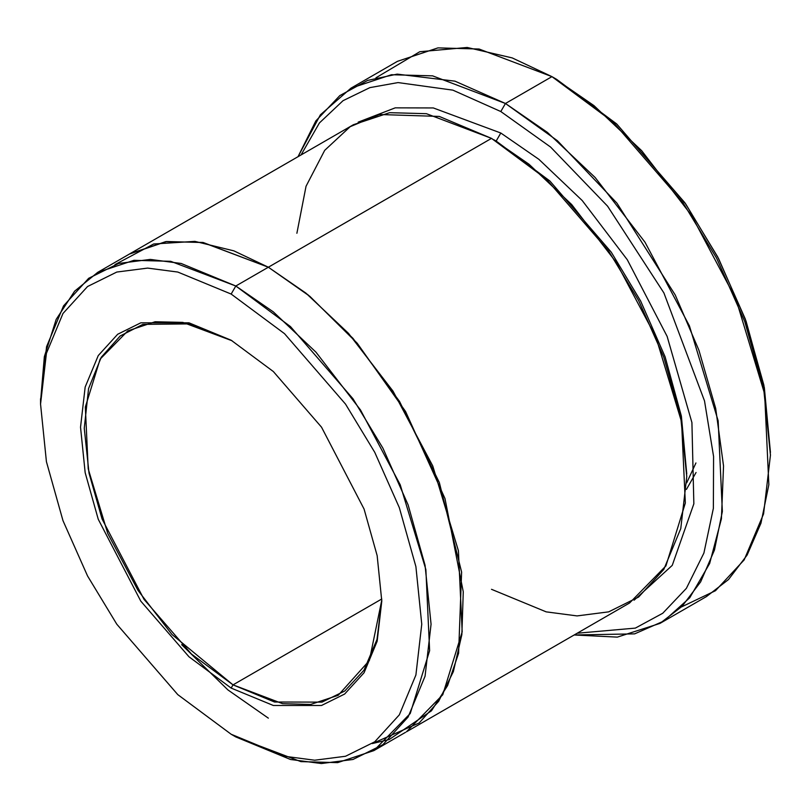 <?xml version="1.0" encoding="UTF-8"?>
<svg xmlns="http://www.w3.org/2000/svg" width="811" height="811" viewBox="0 0 811 811"><rect width="100%" height="100%" fill="white"/><g stroke="black" fill="none" stroke-linecap="round" stroke-linejoin="round"><path stroke-width="1.22" d="M233.021 684.869L191.508 654.082L144.054 599.4L102.054 518.979L89.017 473.127L84.253 428.259L88.571 388.55L101.243 357.276L120.2 335.967L142.868 324.38L190.372 323.883L232.088 340.772L182.85 322.393L155.104 321.754L127.824 330.878L100.128 359.131L85.337 407.051L88.206 468.839L107.751 533.445L138.022 590.438L171.942 634.466L233.021 684.869L381.778 598.984L233.021 684.869L282.603 703.674L310.623 704.445L338.217 695.291L369.37 660.509L381.788 600.049L377.014 639.392L363.977 670.2L344.766 691.002L321.987 702.133L274.534 702.012L233.021 684.869L231.155 688.093L233.021 684.869M231.155 340.225L188.983 322.829L140.779 322.829L117.666 334.264L98.253 355.573L85.165 387.05L80.532 427.194L85.165 472.681L98.253 519.273L140.779 601.123L188.983 656.778L231.155 688.093L188.983 656.778L140.779 601.123L98.253 519.273L85.165 472.681L80.532 427.194L85.165 387.05L98.253 355.573L117.666 334.264L140.779 322.829L188.983 322.829L231.155 340.225L273.337 371.529L321.531 427.194L364.068 509.044L377.156 555.636L381.788 601.123L377.156 641.258L364.068 672.745L344.645 694.044L321.531 705.479L273.337 705.479L231.155 688.093L273.337 705.479L321.531 705.479L344.645 694.044L364.068 672.745L377.156 641.258L381.788 601.123L377.156 555.636L364.068 509.044L321.541 427.194L273.337 371.529L231.155 340.225M770.45 455.103L763.871 385.154L745.289 319.007L717.715 256.925L684.91 202.801L616.472 123.779L556.599 79.326L551.946 76.639L613.126 122.055L683.044 202.801L716.569 258.101L744.741 321.531L763.729 389.118L770.45 455.103L763.577 513.931L744.184 559.874L715.484 590.702L681.443 606.942M500.803 111.533L550.568 147.044L607.561 206.146L663.905 292.933L704.516 400.918L713.579 456.502L713.366 508.345L703.897 553.072L686.37 588.36L662.749 613.258L635.337 628.109L577.199 633.229L635.337 628.109L662.749 613.258L686.37 588.36L703.897 553.072L713.366 508.345L713.579 456.502L704.516 400.918L663.905 292.933L607.561 206.146L550.568 147.044L500.803 111.533L452.883 90.153L398.039 82.58L369.877 87.629L343.043 100.676L319.412 122.948L301.053 154.942L319.412 122.948L343.043 100.676L369.877 87.629L398.039 82.58L452.883 90.153L500.803 111.533L505.456 103.484L500.803 111.533M574.178 634.983L634.628 633.867L663.874 621.033L689.715 597.788L709.655 563.483L721.425 518.787L723.534 465.919L715.687 408.389L698.91 350.2L675.249 295.011L616.948 203.166L557.41 140.719L505.456 103.484L547.435 132.416L595.162 177.518L644.978 242.175L689.431 325.89L718.151 420.777L722.358 511.518L714.461 550.04L700.633 581.903L682.021 606.375L659.961 623.406L617.313 637.122L574.178 634.983M231.155 294.058L284.529 333.676L345.527 404.111L374.763 452.345L399.336 507.686L415.901 566.636L421.761 624.206L415.901 674.995L399.336 714.836L374.763 741.791L345.527 756.257L314.678 760.221L284.529 756.257L231.155 734.249L235.808 736.935L290.48 759.481L321.369 763.536L352.957 759.481L382.914 744.66L408.095 717.046L425.055 676.232L431.067 624.206L425.055 565.237L408.095 504.837L382.914 448.159L352.957 398.738L290.48 326.59L235.808 286.009L231.155 294.058L177.791 272.05L147.632 268.096L116.794 272.05L87.547 286.526L62.974 313.482L46.42 353.322L40.55 404.111L46.42 461.672L62.974 520.632L87.547 575.962L116.794 624.206L177.791 694.632L231.155 734.249L284.529 756.257L314.678 760.221L345.527 756.257L374.763 741.791L399.336 714.836L415.901 674.995L421.761 624.206L415.901 566.636L399.336 507.686L374.763 452.345L345.527 404.111L284.529 333.676L231.155 294.058L235.808 286.009L273.317 311.87L315.966 352.167L360.49 409.95L400.208 484.755L425.866 569.545L429.627 650.635L410.224 713.528L373.871 750.611L337.67 762.634L300.891 761.62L235.808 736.935L231.155 734.249L177.781 694.632L116.794 624.206L87.547 575.962L62.974 520.632L46.42 461.672L40.55 404.111L46.42 353.322L62.974 313.482L87.547 286.526L116.794 272.05L147.632 268.096L177.791 272.05L231.155 294.058M500.803 133.014L496.16 141.063L549.878 181.005L611.261 252.18L640.599 300.942L665.101 356.799L681.382 416.155L686.755 473.867L681.382 416.155L665.101 356.799L640.599 300.942L611.261 252.18L549.878 181.005L496.16 141.063L500.803 133.014L538.879 159.321L582.217 200.54L627.319 259.784L667.118 336.362L691.915 422.551L693.851 503.813L672.248 565.368L634.141 600.17L672.248 565.368L693.851 503.813L691.915 422.551L667.118 336.362L627.319 259.784L582.217 200.54L538.879 159.321L500.803 133.014L433.307 107.944L395.221 107.853L358.168 122.157M493.848 139.745L496.16 141.063L493.848 139.745M296.887 233.274L306.041 186.256L324.704 150.339L350.18 126.678L379.426 114.513L439.248 116.429L491.507 138.377L235.808 286.009L268.35 267.224L305.859 293.075L348.517 333.372L393.031 391.155L432.76 465.96L458.418 550.75L462.179 631.85L442.765 694.743L406.423 731.826L442.765 694.733L462.179 631.84L458.408 550.75L432.75 465.96L393.031 391.155L348.507 333.382L305.859 293.075L268.35 267.224L491.507 138.377L426.424 113.692L389.645 112.678L353.434 124.701L130.277 253.539L166.488 241.516L203.267 242.53L268.35 267.214L202.77 242.448L165.718 241.617L129.334 254.096L166.488 241.526L203.267 242.54L268.35 267.224L307.896 294.728L352.978 338.359L399.529 401.425L439.339 482.555L461.611 572.079L458.6 653.24L447.601 685.579L431.442 710.811L389.179 739.551L372.32 743.555M659.961 623.406L706.452 596.572L728.511 579.53L747.124 555.069L760.951 523.207L768.848 484.684L764.641 393.933L735.922 299.046L691.469 215.341L641.653 150.674L593.926 105.582L551.946 76.639L505.456 103.484L551.946 76.639L479.108 49.025L437.95 47.879L397.441 61.342L350.95 88.176L391.46 74.724L432.618 75.859L505.456 103.484L454.971 81.161L397.147 74.125L367.626 80.431L339.819 95.597L315.864 120.9L298.032 156.685L320.375 114.827L350.95 88.176M373.871 750.611L405.459 732.374M406.423 731.826L629.579 602.989L665.922 565.906L685.336 503.013L681.575 421.913L655.917 337.123L616.188 262.318L571.674 204.534L529.015 164.238L491.507 138.377L546.178 178.957L608.666 251.116L638.622 300.526L663.793 357.215L680.764 417.614L686.765 476.584L680.764 528.61L663.793 569.423L638.622 597.038L608.666 611.859L577.067 615.914L546.178 611.859L491.507 589.313M375.949 77.805L419.784 51.722L467.197 47.464L512.217 57.916L551.946 76.639L556.599 79.326L616.826 124.103L685.65 203.865L718.546 258.506L746.049 321.115L764.347 387.668L770.44 452.396M686.441 489.398L696.061 472.499M372.3 743.565L419.165 722.966L438.65 701.312L453.349 671.64L461.854 634.607L463.263 591.817L444.986 498.562L405.561 411.491L357.225 343.235L309.832 296.309L268.35 267.214L233.892 250.863L194.904 241.374L153.684 243.989L114.969 264.609M40.56 401.455L44.341 356.698L56.172 319.402L74.622 291.169L97.736 272.334L133.947 260.311L170.726 261.324L235.808 286.009L181.137 263.463L150.248 259.408L118.649 263.463L88.693 278.285L63.522 305.909L46.562 346.713L40.56 401.455M181.664 644.664L227.871 689.877L268.35 718.151M235.798 736.935L231.155 734.249M686.694 482.859L695.939 462.959M97.736 272.334L130.287 253.549M40.55 404.111L40.55 398.738"/></g></svg>
